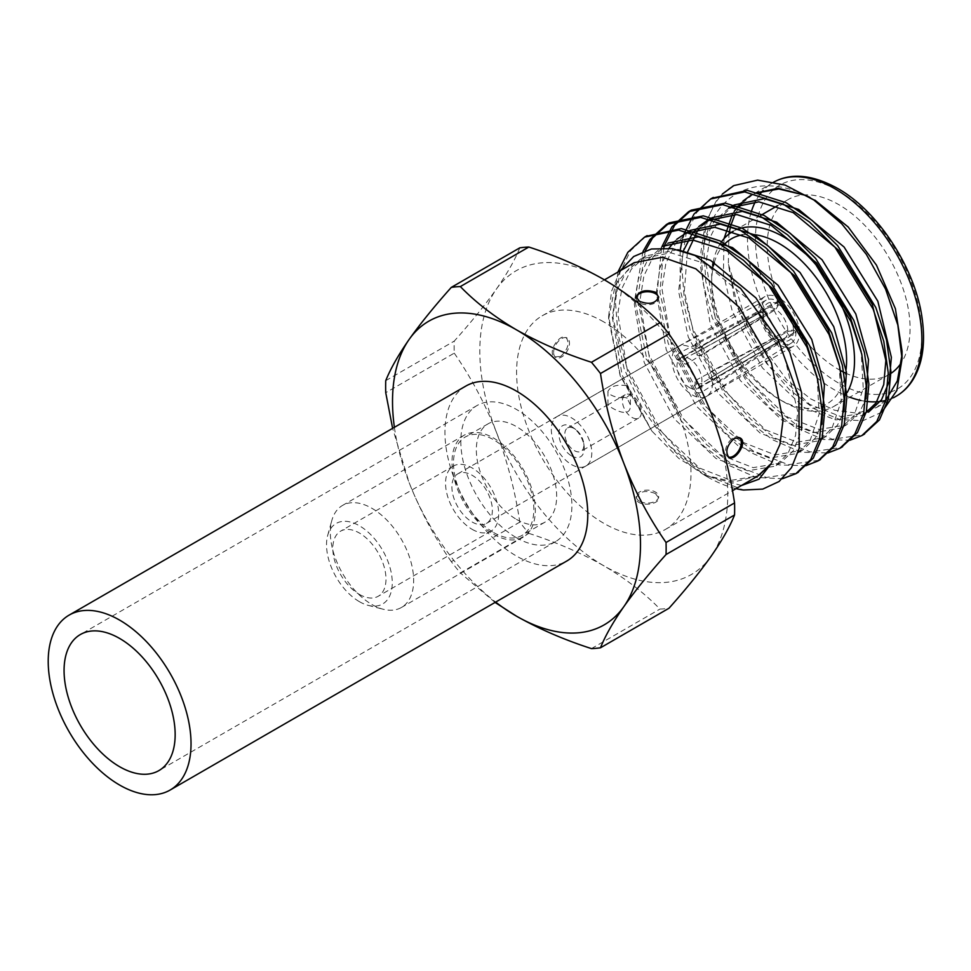 <?xml version="1.0" encoding="UTF-8"?>
<svg xmlns="http://www.w3.org/2000/svg" width="971" height="971" viewBox="0 0 971 971"><rect width="100%" height="100%" fill="white"/><g stroke="black" fill="none" stroke-linecap="round" stroke-linejoin="round"><path stroke-width="0.73" stroke-dasharray="4.86 3.64" d="M571.567 464.587A28.62 16.519 -120 0 0 585.865 466.007A28.62 16.519 -120 0 0 585.865 432.969A28.62 16.519 -120 0 0 557.257 416.45A28.62 16.519 -120 0 0 552.863 439.378A28.62 16.519 -120 0 0 571.567 464.587M692.274 394.894A28.62 16.519 -120 0 0 706.585 396.314A28.62 16.519 -120 0 0 706.888 396.132A28.62 16.519 -120 0 0 706.585 363.275A28.62 16.519 -120 0 0 678.28 346.586A28.62 16.519 -120 0 0 677.964 346.756A28.62 16.519 -120 0 0 673.583 369.684A28.62 16.519 -120 0 0 692.274 394.894M627.108 385.79L630.397 391.289C631.077 402.783 607.288 396.544 607.955 391.289C610.868 385.997 617.253 384.164 627.108 385.79M631.915 417.372A13.46 7.78 -120 0 0 638.651 418.04A13.46 7.78 -120 0 0 638.651 402.492A13.46 7.78 -120 0 0 625.178 394.724A13.46 7.78 -120 0 0 623.115 405.514A13.46 7.78 -120 0 0 631.915 417.372M574.346 450.617A13.46 7.78 -120 0 0 581.071 451.284A13.46 7.78 -120 0 0 583.753 443.346A13.46 7.78 -120 0 0 575.815 429.607A13.46 7.78 -120 0 0 567.61 427.956A13.46 7.78 -120 0 0 565.547 438.746A13.46 7.78 -120 0 0 574.346 450.617M627.108 398.159C623.855 396.799 620.36 397.297 616.646 399.651L607.955 404.858C607.543 405.647 631.223 421.475 630.397 404.858L627.108 398.159M696.256 392.454L698.999 392.988L701.815 392.138L778.718 342.338A24.894 14.371 -120 0 0 791.098 343.224A24.894 14.371 -120 0 0 795.989 332.373L718.868 382.283L717.059 382.574L716.38 380.474L718.868 375.874L795.989 331.596A24.894 14.371 -120 0 0 778.718 301.69L701.815 346.331L699.484 346.829L695.964 345.822L695.102 344.547L696.256 343.127L778.038 301.301A24.894 14.371 -120 0 0 766.204 300.112A24.894 14.371 -120 0 0 760.779 311.266L679.202 352.971L676.641 355.702L676.168 357.971L677.078 359.488L679.202 359.391L760.779 312.043A24.894 14.371 -120 0 0 778.038 341.95L696.256 388.934L695.102 390.718L696.256 392.454M689.459 387.538A17.612 10.171 -120 0 0 698.27 388.412A17.612 10.171 -120 0 0 698.27 368.07A17.612 10.171 -120 0 0 680.659 357.898A17.612 10.171 -120 0 0 677.952 372.014A17.612 10.171 -120 0 0 689.459 387.538M778.718 342.338L778.718 339.474L775.756 338.211L701.815 383.254L699.508 384.043L696.256 383.618L695.102 381.894L696.256 380.049L774.894 337.702L778.038 339.085L778.038 341.95M775.756 338.211A17.612 10.171 -120 0 0 776.8 338.709A17.612 10.171 -120 0 0 784.143 338.843A17.612 10.171 -120 0 0 787.772 331.269L793.501 330.941L795.989 332.373M795.989 331.596L793.501 330.164L787.772 330.274L711.173 371.432L708.769 375.643L708.915 377.598L709.983 378.265L787.772 331.269M787.772 330.274A17.612 10.171 -120 0 0 775.756 309.458L778.718 304.554L778.718 301.69M778.038 301.301L778.038 304.166L774.894 308.96L695.139 353.189L697.676 355.435L701.815 355.216L775.756 309.458M774.894 308.96A17.612 10.171 -120 0 0 766.52 308.329A17.612 10.171 -120 0 0 762.963 314.738A17.612 10.171 -120 0 0 762.878 315.891L763.255 312.698L760.779 311.266M760.779 312.043L763.255 313.475L762.878 316.898L686.885 363.822L685.405 364.149L684.021 363.105L684.446 359.901L686.885 357.413L762.878 315.891M762.878 316.898A17.612 10.171 -120 0 0 774.894 337.702M778.038 304.166A21.398 12.356 -120 0 0 763.364 311.084A21.398 12.356 -120 0 0 763.255 312.698M763.255 313.475A21.398 12.356 -120 0 0 778.038 339.085M778.718 339.474A21.398 12.356 -120 0 0 780.162 340.19A21.398 12.356 -120 0 0 793.501 330.941M793.501 330.164A21.398 12.356 -120 0 0 778.718 304.554M571.567 455.885A17.951 10.365 -120 0 0 584.105 446.199A17.951 10.365 -120 0 0 573.533 427.883A17.951 10.365 -120 0 0 558.908 432.775A17.951 10.365 -120 0 0 571.567 455.885M696.256 343.127L696.256 352.012M701.815 346.331L701.815 355.216M701.815 383.254L701.815 392.138M696.256 380.049L696.256 388.934M711.173 371.432L718.868 375.874M711.173 377.853L718.868 382.283M679.202 359.391L686.885 363.822M679.202 352.971L686.885 357.413M516.354 537.655A78.554 45.346 -120 0 0 555.63 541.551A78.554 45.346 -120 0 0 555.63 450.847A78.554 45.346 -120 0 0 477.077 405.502A78.554 45.346 -120 0 0 465.036 468.435A78.554 45.346 -120 0 0 516.354 537.655M465.862 386.057A100.996 58.309 -120 0 0 450.374 466.99A100.996 58.309 -120 0 0 516.354 555.982A100.996 58.309 -120 0 0 566.858 560.983M519.801 247.836C515.091 259.645 507.299 273.385 496.412 289.055C485.063 305.015 471.008 322.372 454.246 341.112A198.339 114.517 -120 0 0 454.246 353.153L385.742 392.697M385.742 380.656L454.246 341.112M454.246 353.153C471.032 377.367 485.087 403.73 496.412 432.216C507.335 461.043 515.128 491.01 519.801 522.119A198.339 114.517 -120 0 0 528.831 533.358L460.339 572.902A198.339 114.517 60 0 1 451.309 561.675L519.801 522.119M451.309 561.675C434.523 537.449 420.467 511.086 409.131 482.599L392.624 428.345M528.831 533.358C556.468 542.304 581.447 553.118 603.792 565.777C625.955 578.85 644.671 593.281 659.952 609.06A198.339 114.517 -120 0 0 668.983 608.247M591.46 648.604L659.952 609.06M495.064 602.433L460.339 572.902M516.499 519.388A56.803 32.796 -120 0 0 544.901 522.204A56.803 32.796 -120 0 0 544.901 456.613A56.803 32.796 -120 0 0 488.097 423.817A56.803 32.796 -120 0 0 479.395 469.333A56.803 32.796 -120 0 0 516.499 519.388M394.396 427.313A175.338 101.227 -120 0 0 409.131 482.599A175.338 101.227 -120 0 0 495.647 602.093M493.669 532.581A56.803 32.796 -120 0 0 522.07 535.385A56.803 32.796 -120 0 0 522.07 469.794A56.803 32.796 -120 0 0 465.267 436.999A56.803 32.796 -120 0 0 456.564 482.526A56.803 32.796 -120 0 0 493.669 532.581M493.669 534.305A58.915 34.009 -120 0 0 523.126 537.218A58.915 34.009 -120 0 0 523.126 469.187A58.915 34.009 -120 0 0 464.211 435.178A58.915 34.009 -120 0 0 455.181 482.381A58.915 34.009 -120 0 0 493.669 534.305M371.99 604.545A58.915 34.009 -120 0 0 383.084 609.218A58.915 34.009 -120 0 0 401.448 607.47A58.915 34.009 -120 0 0 401.448 539.439A58.915 34.009 -120 0 0 342.532 505.43A58.915 34.009 -120 0 0 331.839 520.456A58.915 34.009 -120 0 0 371.99 604.545M359.391 601.668A46.487 26.836 -120 0 0 368.143 605.358A46.487 26.836 -120 0 0 382.635 550.302A46.487 26.836 -120 0 0 327.713 535.324A46.487 26.836 -120 0 0 359.391 601.668M359.391 594.41A37.59 21.702 -120 0 0 378.192 596.279A37.59 21.702 -120 0 0 378.192 552.863A37.59 21.702 -120 0 0 340.603 531.161A37.59 21.702 -120 0 0 334.837 561.287A37.59 21.702 -120 0 0 359.391 594.41M472.137 529.329A37.59 21.702 -120 0 0 490.925 531.186A37.59 21.702 -120 0 0 490.925 487.782A37.59 21.702 -120 0 0 453.336 466.08A37.59 21.702 -120 0 0 447.57 496.193A37.59 21.702 -120 0 0 472.137 529.329M472.137 521.997A28.62 16.519 -120 0 0 486.435 523.418A28.62 16.519 -120 0 0 490.828 500.478A28.62 16.519 -120 0 0 472.137 475.268A28.62 16.519 -120 0 0 457.827 473.848A28.62 16.519 -120 0 0 453.433 496.776A28.62 16.519 -120 0 0 472.137 521.997M603.792 279.466A175.338 101.227 60 0 1 711.16 413.027A175.338 101.227 60 0 1 711.16 556.189A175.338 101.227 60 0 1 603.792 565.777A175.338 101.227 60 0 1 496.412 432.216A175.338 101.227 60 0 1 496.412 289.055A175.338 101.227 60 0 1 603.792 279.466M603.792 321.935A123.305 71.199 -120 0 0 542.134 315.83A123.305 71.199 -120 0 0 542.134 458.215A123.305 71.199 -120 0 0 665.438 529.413A123.305 71.199 -120 0 0 684.349 430.602A123.305 71.199 -120 0 0 603.792 321.935M758.351 475.754L733.955 481.992L706.572 475.547L678.85 458.482L651.832 431.003L620.202 375.923L608.647 319.143L615.298 284.467L634.172 262.692M560.619 356.442C568.084 349.378 569.892 343.042 566.044 337.459C559.745 333.053 546.649 352.946 554.817 356.891L560.619 356.442M655.376 493.511C645.521 489.833 639.136 491.29 636.223 497.892C635.556 506.947 659.333 505.539 658.666 497.892L655.376 493.511M741.456 485.524L704.473 475.159L668.521 445.034A140.273 80.981 60 0 0 707.823 477.089A140.273 80.981 60 0 0 736.042 488.644M620.117 270.812L611.548 291.239L608.635 316.473L620.166 374.867L651.832 431.003L622.144 375.182L612.3 317.031L616.342 291.749L625.81 272.378L640.557 259.026L670.706 252.739L704.995 263.517L750.425 301.107L784.167 355.325L797.689 411.34L795.577 435.506L787.845 453.882L774.87 466.214L747.621 470.826L716.015 458.506L674.25 418.78L644.186 362.45L634.342 304.311L638.384 279.029L647.851 259.658L662.598 246.294L668.109 243.114L653.362 256.478L643.894 275.849L639.853 301.131L649.696 359.27L679.761 415.6L721.526 455.314L753.132 467.646L780.381 463.033L793.356 450.702L801.645 429.777M732.704 186.226A140.273 80.981 -120 0 0 703.72 247.277L705.808 281.469L715.02 316.473L749.491 380.414L772.88 406.618L797.252 425.456L832.487 439.244L863.243 434.765M881.862 412.141L863.025 420.686L840.061 419.642L814.815 409.082L789.459 389.735L766.301 363.057L747.33 331.366L734.173 297.381L728.335 263.93L728.918 234.096M809.996 197.441L814.851 200.087M902.035 351.101L901.974 354.937M885.758 400.283L876.497 407.541L857.187 413.197L834.623 410.235L810.542 398.814L786.789 379.879L747.415 325.649L728.335 263.93L737.851 308.365L767.927 364.708L809.68 404.422L841.299 416.753L868.547 412.141L863.037 415.321L835.788 419.933L804.17 407.602L762.417 367.888L732.34 311.545L723.407 274.004L724.014 238.672M805.845 195.426C755.353 170.932 711.694 195.074 703.72 247.277M722.448 193.969L716.028 201.373L705.359 223.342L700.904 252.023L703.429 284.746L712.35 318.027L746.82 381.967L770.209 408.16L794.569 426.997L823.25 439.499L849.941 440.239M683.997 233.95L683.693 234.897M682.856 237.64L682.188 240.104M680.149 250.251L680.149 289.419L690.308 330.747L724.779 394.687L748.168 420.892L772.528 439.729L801.221 452.219L827.899 452.959M661.955 246.67L661.652 247.617M661.554 247.908L657.173 292.975L668.266 343.479L702.737 407.419L726.126 433.612L750.486 452.45L779.179 464.951L805.857 465.692M642.984 251.513L634.791 299.529L646.225 356.199L680.695 420.14L704.084 446.332L728.444 465.182L756.36 477.477L782.48 478.703M617.884 272.098L613.029 317.614L624.183 368.919L642.668 408.718L668.521 445.034M711.986 198.218L696.656 212.552L685.999 234.521L681.533 263.202L684.07 295.937L692.991 329.205L727.449 393.146L750.838 419.338L775.21 438.176L810.457 451.976L841.202 447.485M663.751 247.908L659.928 292.429L670.949 341.926L705.407 405.866L728.808 432.071L753.168 450.908L788.416 464.696L819.16 460.205M645.363 250.639L637.486 298.461L648.907 354.658L683.366 418.598L706.767 444.791L731.127 463.628L766.374 477.429L797.118 472.938M645.861 236.39L630.531 250.724L619.874 272.693L615.408 301.386L617.944 334.109L626.865 367.378L661.324 431.318L684.725 457.523L709.085 476.36L743.434 490.015M734.901 214.445L738.797 207.624M742.451 202.854L754.382 193.314M777.637 294.638A100.996 58.309 60 0 1 788.161 199.553A100.996 58.309 60 0 1 838.653 204.565A100.996 58.309 60 0 1 901.44 362.559M890.686 373.544A100.996 58.309 60 0 1 889.145 374.478A100.996 58.309 60 0 1 845.595 373.095M840.57 370.558A100.996 58.309 60 0 1 805.469 340.882M802.604 337.386A100.996 58.309 60 0 1 779.009 297.939M734.234 204.942L719.487 218.305L710.007 237.677L705.966 262.959L715.809 321.098L745.886 377.428L787.651 417.142L819.257 429.473L846.506 424.861L859.481 412.517L865.914 398.85M702.069 225.551L699.824 228.015M687.371 252.46L684.324 291.142L693.767 333.818L723.844 390.148L765.609 429.874L797.215 442.193L824.464 437.581L837.439 425.249L843.884 411.583M690.15 230.394L675.403 243.745L665.924 263.117L661.894 288.399L671.738 346.55L701.802 402.88L743.568 442.594L775.174 454.926L802.422 450.313L815.397 437.97L821.842 424.303M677.855 249.693L646.067 255.834L631.32 269.198L621.853 288.569L617.811 313.851L627.654 371.99L657.731 428.332L699.484 468.046L731.09 480.378L758.351 475.766M754.673 193.375L773.037 182.524A123.305 71.199 -120 0 0 763.157 190.437M742.997 201.021L740.642 203.291M734.27 211.277L732.401 214.373M728.723 208.122L713.976 221.485L704.497 240.857L700.455 266.139L710.299 324.278L740.375 380.608L782.141 420.322L813.747 432.653L840.995 428.041L853.97 415.697L863.255 388.497L861.168 351.696M698.914 226.474L696.559 228.731M683.268 251.125L678.595 291.421L688.257 336.998L718.334 393.34L760.099 433.054L791.705 445.386L818.954 440.761L831.929 428.429L841.214 401.229L839.126 364.428M676.872 239.194L674.517 241.463M668.97 248.236L660.013 267.668L656.347 292.684L666.227 349.73L696.292 406.06L738.057 445.774L769.663 458.106L796.912 453.493L809.887 441.15L819.172 413.949L817.084 377.149M740.096 228.428A100.996 58.309 -120 0 0 733.372 231.195L760.912 215.283M721.15 242.313A100.996 58.309 -120 0 0 713.212 261.842M712.617 265.241A100.996 58.309 -120 0 0 711.694 277.864A100.996 58.309 -120 0 0 783.112 401.545A100.996 58.309 -120 0 0 833.604 406.546A100.996 58.309 -120 0 0 847.198 392.466M781.315 299.396A28.62 16.519 60 0 1 798.745 326.911M799.279 330.686A28.62 16.519 60 0 1 793.453 346.161A28.62 16.519 60 0 1 764.832 329.642A28.62 16.519 60 0 1 764.832 296.604A28.62 16.519 60 0 1 778.742 297.781M846.081 369.587A95.376 55.068 60 0 1 779.143 399.263A95.376 55.068 60 0 1 711.694 282.44A95.376 55.068 60 0 1 713.454 265.799M714.316 262.473A95.376 55.068 60 0 1 723.079 245.712M742.548 234.836A95.376 55.068 60 0 1 754.054 234.606M636.284 297.563A11.227 6.481 0 0 0 636.223 298.231A11.227 6.481 0 0 0 639.513 302.818A11.227 6.481 0 0 0 651.735 304.214A11.227 6.481 0 0 0 658.666 298.231A11.227 6.481 0 0 0 658.617 297.599M739.465 437.654A11.227 6.481 120 0 0 738.955 437.29A11.227 6.481 120 0 0 733.336 437.848A11.227 6.481 120 0 0 725.41 451.588A11.227 6.481 120 0 0 727.728 456.722A11.227 6.481 120 0 0 728.347 457.001M639.513 501.182A11.227 6.481 180 0 1 636.223 496.594A11.227 6.481 180 0 1 643.154 490.61A11.227 6.481 180 0 1 655.376 492.018A11.227 6.481 180 0 1 658.666 496.594A11.227 6.481 180 0 1 651.735 502.577A11.227 6.481 180 0 1 639.513 501.182M553.616 352.4A11.227 6.481 -60 0 1 558.519 341.112A11.227 6.481 -60 0 1 567.161 338.102A11.227 6.481 -60 0 1 568.885 347.096A11.227 6.481 -60 0 1 561.554 356.988A11.227 6.481 -60 0 1 555.946 357.546A11.227 6.481 -60 0 1 553.616 352.4M759.735 194.601A123.305 71.199 -120 0 0 755.389 201.665M751.202 212.042A123.305 71.199 -120 0 0 849.807 397.2M860.876 400.465A123.305 71.199 -120 0 0 865.695 401.314M885.613 400.44A123.305 71.199 -120 0 0 896.342 396.107M838.653 190.923A117.697 67.958 60 0 1 910.725 376.687A117.697 67.958 60 0 1 766.58 293.46A117.697 67.958 60 0 1 838.653 190.923M677.964 346.756L557.257 416.45M706.585 396.314L585.865 466.007M625.178 394.724L616.634 399.651M608.234 404.506L567.61 427.956M638.651 418.04L581.071 451.284M766.204 300.112L678.28 346.586M791.098 343.224L706.888 396.132M766.52 308.329L680.659 357.898M784.143 338.843L698.27 388.412M762.963 314.738L763.364 311.084M776.8 338.709L780.162 340.19M575.815 429.607L573.533 427.883M583.753 443.346L584.105 446.199M695.102 344.547L695.102 353.432M695.102 381.834L695.102 390.718M709.376 378.132L717.059 382.574M677.078 359.488L684.773 363.931M607.955 391.289L607.955 404.858M630.397 391.289L630.397 404.858M477.077 405.502L80.338 634.548M555.63 541.551L158.892 770.598M488.097 423.817L465.267 436.999M544.901 522.204L522.07 535.385M464.211 435.178L342.532 505.43M523.126 537.218L401.448 607.47M368.143 605.358L383.084 609.218M327.713 535.324L331.839 520.456M453.336 466.08L340.603 531.161M490.925 531.186L378.192 596.279M665.438 529.413L732.462 490.719M542.134 315.83L604.46 279.842M704.473 475.159L707.823 477.089M608.635 319.143L608.635 316.473M876.51 407.553L893.563 397.709M846.506 424.861L840.995 428.041M824.464 437.581L818.954 440.761M802.422 450.313L796.912 453.493M780.381 463.033L774.87 466.214M646.067 255.834L640.557 259.014M833.604 406.546L889.145 374.478M777.443 205.743L788.161 199.553M779.143 399.263L783.112 401.545M711.694 282.44L711.694 277.864M486.435 523.418L793.453 346.161M457.827 473.848L764.832 296.604M658.666 298.231L658.666 296.944M636.223 298.231L636.223 296.944M727.728 456.722L728.845 457.365M738.955 437.29L740.072 437.933M636.223 496.594L636.223 497.892M658.666 496.594L658.666 497.892M567.161 338.102L566.044 337.459M555.946 357.546L554.817 356.891"/><path stroke-width="1.46" d="M170.119 790.042L566.858 560.983A100.996 58.309 -120 0 0 566.858 444.366A100.996 58.309 -120 0 0 465.862 386.057L69.123 615.116A100.996 58.309 -120 0 0 53.648 696.037A100.996 58.309 -120 0 0 119.615 785.041A100.996 58.309 -120 0 0 170.119 790.042A100.996 58.309 -120 0 0 170.119 673.425A100.996 58.309 -120 0 0 69.123 615.116M119.615 766.714A78.554 45.346 -120 0 0 158.892 770.598A78.554 45.346 -120 0 0 158.892 679.906A78.554 45.346 -120 0 0 80.338 634.548A78.554 45.346 -120 0 0 68.298 697.494A78.554 45.346 -120 0 0 119.615 766.714M659.952 322.736L591.46 362.28A198.339 114.517 60 0 1 600.491 373.507L668.983 333.963A198.339 114.517 -120 0 0 659.952 322.736C644.671 306.957 625.955 292.538 603.792 279.466C581.447 266.794 556.468 255.98 528.831 247.035A198.339 114.517 -120 0 0 519.801 247.836L451.309 287.38A198.339 114.517 60 0 1 460.339 286.579L528.831 247.035M460.339 286.579C475.839 302.527 494.567 316.959 516.499 329.849C539.148 342.654 564.139 353.456 591.46 362.28M392.624 428.345L385.742 392.697A198.339 114.517 60 0 1 385.742 380.656C390.463 368.846 398.256 355.107 409.131 339.437C420.492 323.477 434.547 306.12 451.309 287.38M734.549 514.982A198.339 114.517 -120 0 0 734.549 502.942L666.045 542.486A198.339 114.517 60 0 1 666.045 554.526L734.549 514.982C729.864 526.731 722.072 540.471 711.16 556.189C699.824 572.113 685.769 589.47 668.983 608.247L600.491 647.791A198.339 114.517 60 0 1 591.46 648.604C564.139 639.78 539.148 628.965 516.499 616.172L495.064 602.433M666.045 554.526C649.259 573.303 635.204 590.659 623.88 606.584C612.956 622.302 605.164 636.041 600.491 647.791M734.549 502.942C729.828 471.748 722.036 441.781 711.16 413.027C699.8 384.455 685.744 358.105 668.983 333.963M600.491 373.507C605.2 404.701 612.992 434.668 623.88 463.422C635.228 491.994 649.283 518.356 666.045 542.486M495.647 602.093A175.338 101.227 -120 0 0 516.499 616.172A175.338 101.227 -120 0 0 623.88 606.584A175.338 101.227 -120 0 0 623.88 463.422A175.338 101.227 -120 0 0 516.499 329.849A175.338 101.227 -120 0 0 409.131 339.437A175.338 101.227 -120 0 0 394.396 427.313M639.513 301.313L636.223 296.944C639.136 290.815 645.521 289.224 655.376 292.15L658.666 296.944C655.753 303.535 649.368 305.003 639.513 301.313M604.46 279.842L634.172 262.692L662.465 257.218L695.831 268.821L739.501 307.576L771.435 362.996L783.014 420.164L779.931 444.475L771.144 463.701L757.429 476.276L732.462 490.719M734.282 438.382L740.072 437.933C748.253 441.854 735.132 461.795 728.845 457.365C724.997 451.782 726.806 445.458 734.282 438.382M758.351 475.766L771.144 463.701L759.031 479.164L741.456 485.524M620.117 270.812L633.699 256.514L651.456 248.989L672.296 248.649L695.03 255.519L740.655 288.472L778.062 339.68L798.89 397.236L799.206 448.274L791.511 467.621L779.094 481.495L762.757 489.093L743.434 490.015A140.273 80.981 60 0 1 736.042 488.644M814.851 200.087L848.193 226.996L876.473 265.156L895.396 308.729L902.035 351.101L902.047 358.918L897.835 325.042L885.576 289.091L866.314 254.317L841.687 223.731L813.832 199.965L785.078 185.06L757.647 180.133L733.809 185.607A140.273 80.981 -120 0 0 732.729 186.214A140.273 80.981 -120 0 0 732.704 186.226L732.729 186.214M902.047 358.918L896.852 390.451L881.862 412.141M754.382 193.314L778.087 188.24L805.845 195.426L809.996 197.441M901.974 354.937L897.325 380.972L885.758 400.283M733.809 185.607L722.448 193.969M849.941 440.239L861.945 435.542L876.801 421.45L885.722 400.489L888.247 372.913L883.78 341.307L873.123 309.045L834.987 247.217L809.656 222.141L783.548 204.311L744.733 191.93L710.626 198.97L693.986 214.093L683.997 233.95M683.693 234.897L682.856 237.64M682.188 240.104L680.149 250.251M827.899 452.959L839.854 448.299L854.759 434.171L863.68 413.209L866.205 385.645L861.738 354.039L851.082 321.765L812.945 259.949L787.615 234.861L761.507 217.031L722.703 204.663L688.609 211.678L671.944 226.826L661.955 246.67M805.857 465.692L817.849 461.007L832.717 446.903L841.639 425.941L844.163 398.365L839.697 366.759L829.04 334.485L790.904 272.669L765.573 247.593L739.465 229.751L700.637 217.383L666.519 224.435L649.902 239.546L642.984 251.513M782.48 478.703L795.795 473.727L810.676 459.623L819.597 438.661L822.121 411.097L817.655 379.479L806.998 347.217L768.862 285.401L743.531 260.313L717.435 242.483L678.62 230.103L644.526 237.13L627.861 252.278L617.884 272.098M863.243 434.765L879.471 419.909L888.392 398.935L890.917 371.371L886.462 339.765L875.793 307.491L837.657 245.675L812.326 220.599L786.231 202.757L747.415 190.389L711.986 198.218M841.202 447.485L857.429 432.629L866.35 411.668L868.887 384.091L864.421 352.485L853.752 320.224L815.616 258.407L790.285 233.319L764.189 215.489L725.349 203.109L691.243 210.161L674.614 225.284L664.637 245.117M664.54 245.396L663.751 247.908M819.16 460.205L835.388 445.349L844.309 424.388L846.846 396.823L842.379 365.217L831.71 332.944L793.574 271.127L768.243 246.051L742.147 228.209L703.344 215.841L669.25 222.857L652.573 238.004L645.363 250.639M797.118 472.938L813.346 458.081L822.267 437.12L824.804 409.544L820.337 377.937L809.668 345.676L771.532 283.848L746.213 258.772L720.106 240.942L681.278 228.561L645.861 236.39M728.918 234.096L730.726 225.709M730.787 225.478L734.901 214.445M738.797 207.624L742.451 202.854M901.44 362.559A100.996 58.309 60 0 1 890.686 373.544M845.595 373.095A100.996 58.309 60 0 1 840.57 370.558M805.469 340.882A100.996 58.309 60 0 1 802.604 337.386M779.009 297.939A100.996 58.309 60 0 1 777.637 294.638M868.547 412.141L881.522 399.797L889.254 381.433L891.366 357.267L877.845 301.241L844.09 247.035L798.66 209.433L764.383 198.654L734.234 204.942L728.723 208.122L758.873 201.834L793.161 212.613L838.58 250.215L872.334 304.421L885.855 360.447L883.744 384.613L876.012 402.977L863.037 415.321M865.914 398.85L868.475 359.513L855.803 313.973L822.049 259.755L776.63 222.165L742.342 211.375L712.192 217.662L702.069 225.551M699.824 228.015L697.445 231.025L687.371 252.46M843.884 411.583L846.433 372.245L833.761 326.693L800.019 272.487L754.588 234.885L720.3 224.107L690.15 230.394L676.872 239.194M821.842 424.303L824.391 384.965L811.72 339.413L777.977 285.207L732.547 247.617L698.258 236.827L668.109 243.114M801.645 429.777L801.682 392.939L789.678 352.145L755.936 297.927L710.505 260.337L677.855 249.693M805.845 195.426L778.803 188.981L754.673 193.375M750.765 195.389L742.997 201.021M740.642 203.291L734.27 211.277M732.401 214.373L724.014 238.672M861.168 351.696L850.293 317.153L816.538 262.935L771.12 225.345L736.831 214.555L706.682 220.842L698.914 226.474M696.559 228.731L691.935 234.205L683.268 251.125M839.126 364.428L828.251 329.873L794.509 275.667L749.078 238.065L714.79 227.287L684.64 233.574M674.517 241.463L668.97 248.236M817.084 377.149L806.209 342.605L772.467 288.387L727.036 250.797L692.748 240.007L662.598 246.294M847.198 392.466A100.996 58.309 -120 0 0 783.112 236.633A100.996 58.309 -120 0 0 740.096 228.428M732.62 231.632L733.36 231.195A100.996 58.309 -120 0 0 732.62 231.632A100.996 58.309 -120 0 0 721.15 242.313M713.212 261.842A100.996 58.309 -120 0 0 712.617 265.241M778.742 297.781A28.62 16.519 60 0 1 779.143 298.012A28.62 16.519 60 0 1 781.315 299.396M798.745 326.911A28.62 16.519 60 0 1 799.279 330.686M754.054 234.606A95.376 55.068 60 0 1 779.143 243.503A95.376 55.068 60 0 1 846.081 369.587M713.454 265.799A95.376 55.068 60 0 1 714.316 262.473M723.079 245.712A95.376 55.068 60 0 1 742.548 234.836M658.617 297.599A11.227 6.481 0 0 0 647.487 291.749A11.227 6.481 0 0 0 636.284 297.563M728.347 457.001A11.227 6.481 120 0 0 738.967 450.216A11.227 6.481 120 0 0 739.465 437.654M834.684 188.629A123.305 71.199 -120 0 0 773.037 182.524C790.71 172.522 812.193 174.464 837.488 188.35C878.621 211.108 916.842 270.703 922.45 320.988C924.295 335.76 923.749 349.026 920.824 360.775C916.454 377.428 908.286 389.201 896.342 396.107A123.305 71.199 -120 0 0 915.24 297.296A123.305 71.199 -120 0 0 834.684 188.629M763.157 190.437A123.305 71.199 -120 0 0 759.735 194.601M755.389 201.665A123.305 71.199 -120 0 0 751.202 212.042M849.807 397.2A123.305 71.199 -120 0 0 860.876 400.465M865.695 401.314A123.305 71.199 -120 0 0 885.613 400.44M795.795 473.727L798.465 472.185M817.837 461.007L820.507 459.465M839.879 448.286L842.561 446.733M861.92 435.554L864.591 434.013M644.501 237.142L647.184 235.601M666.555 224.422L669.225 222.881M688.585 211.69L691.267 210.149M710.626 198.97L713.309 197.429M893.563 397.709L896.342 396.107M712.192 217.662L706.682 220.842M760.912 215.283L777.443 205.743"/></g></svg>
